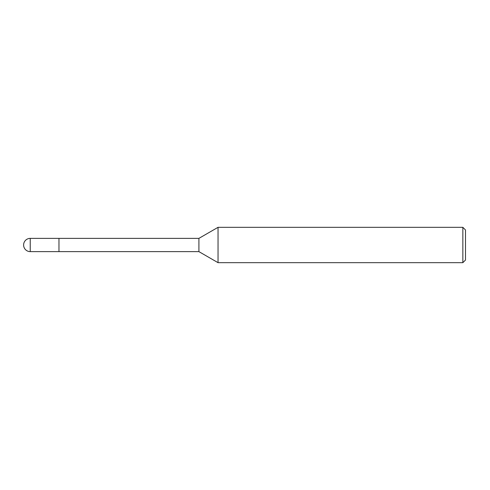 <?xml version="1.0" encoding="UTF-8"?>
<svg xmlns="http://www.w3.org/2000/svg" width="490" height="490" viewBox="0 0 490 490"><rect width="100%" height="100%" fill="white"/><g stroke="black" fill="none" stroke-linecap="round" stroke-linejoin="round"><path stroke-width="0.73" d="M30.239 251.627L30.239 238.373A6.627 6.627 0 0 0 23.612 245A6.627 6.627 0 0 0 30.239 251.627L198.909 251.627L198.909 238.373L218.044 227.323L462.848 227.323L465.5 229.975L465.5 260.025L462.848 262.677L218.044 262.677L218.044 227.323M30.239 238.373L58.965 238.373L58.965 251.627L58.965 238.373L198.909 238.373M462.848 262.677L462.848 227.323M198.909 251.627L218.044 262.677"/></g></svg>

